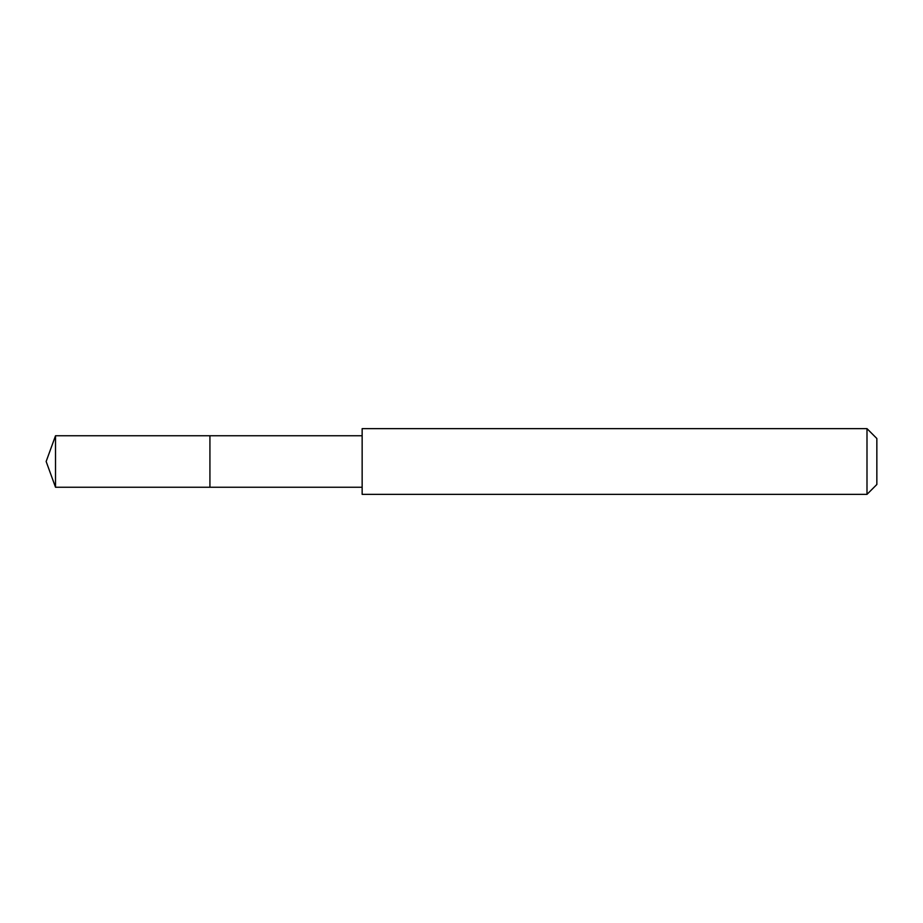 <?xml version="1.0" encoding="UTF-8"?>
<svg xmlns="http://www.w3.org/2000/svg" width="923" height="923" viewBox="0 0 923 923"><rect width="100%" height="100%" fill="white"/><g stroke="black" fill="none" stroke-linecap="round" stroke-linejoin="round"><path stroke-width="1.38" d="M362.151 435.76L55.518 435.76L55.518 487.24L209.925 487.24L209.925 435.76L209.925 487.24L362.151 487.24M55.518 487.24L46.15 461.5L55.518 435.76M362.151 428.641L362.151 494.359L866.997 494.359L866.997 428.641L362.151 428.641M866.997 428.641L876.85 438.506L876.85 484.494L866.997 494.359"/></g></svg>
